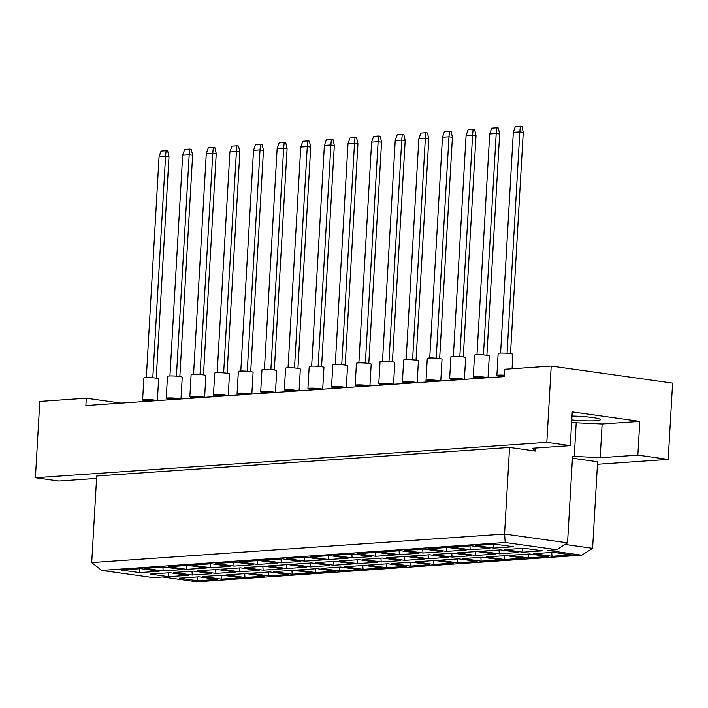 <?xml version="1.0" encoding="UTF-8"?>
<svg xmlns="http://www.w3.org/2000/svg" width="708" height="708" viewBox="0 0 708 708"><rect width="100%" height="100%" fill="white"/><g stroke="black" fill="none" stroke-linecap="round" stroke-linejoin="round"><path stroke-width="1.06" d="M571.772 419.95A20.682 2.115 -176.7 0 0 595.826 420.711A20.682 2.115 -176.7 0 0 600.446 419.649A20.682 2.115 -176.7 0 0 572.002 416.056M121.183 403.109L86.296 398.215L39.798 401.427L35.4 477.732L58.87 481.024L96.536 478.422M509.565 447.456L96.704 476.006L91.713 562.586L504.565 534.036L567.55 542.868L572.542 456.297L600.198 457.74L637.855 455.138L639.802 421.384L572.241 411.906L570.294 445.659L532.637 448.261L535.328 451.076L509.565 447.456L504.565 534.036L505.22 542.496L101.669 570.4L153.194 577.631L162.495 576.985L196.851 581.808L581.808 555.187L547.452 550.364L556.754 549.718L505.22 542.496M570.294 445.659L546.824 442.367L35.4 477.732M597.455 464.28L668.202 459.395L672.6 383.09L551.222 366.063L504.724 369.275L504.3 376.612L85.872 405.551L86.296 398.215M551.222 366.063L546.824 442.367M668.202 459.395L637.855 455.138M572.427 458.226L597.596 461.758L592.605 548.328L581.808 555.187M571.648 422.145L576.206 422.782L574.259 456.536M535.496 448.067L535.328 451.076M121.139 570.029L140.75 568.666L159.194 571.259L139.573 572.613L121.139 570.029M150.22 574.108L169.84 572.745L188.275 575.339L168.654 576.693L150.22 574.108M179.31 578.188L198.921 576.834L217.365 579.418L197.744 580.772L179.31 578.188M144.751 568.391L164.371 567.037L182.806 569.621L163.185 570.975L144.751 568.391M173.841 572.471L193.461 571.117L211.896 573.701L192.275 575.055L173.841 572.471M202.922 576.551L222.542 575.197L240.977 577.781L221.356 579.135L202.922 576.551M168.371 566.763L187.992 565.4L206.426 567.993L186.806 569.347L168.371 566.763M197.461 570.843L217.073 569.48L235.516 572.073L215.896 573.427L197.461 570.843M226.542 574.923L246.163 573.56L264.597 576.153L244.977 577.507L226.542 574.923M191.992 565.126L211.612 563.772L230.047 566.356L210.426 567.71L191.992 565.126M221.073 569.205L240.693 567.851L259.128 570.436L239.508 571.79L221.073 569.205M250.163 573.285L269.783 571.931L288.218 574.515L268.598 575.87L250.163 573.285M215.604 563.497L235.224 562.134L253.668 564.719L234.047 566.081L215.604 563.497M244.694 567.577L264.314 566.214L282.749 568.798L263.128 570.161L244.694 567.577M273.775 571.657L293.395 570.294L311.839 572.887L292.218 574.241L273.775 571.657M239.224 561.86L258.845 560.506L277.279 563.09L257.659 564.444L239.224 561.86M268.314 565.94L287.935 564.586L306.369 567.17L286.749 568.524L268.314 565.94M297.395 570.02L317.016 568.666L335.45 571.25L315.83 572.604L297.395 570.02M262.845 560.223L282.465 558.869L300.9 561.453L281.28 562.816L262.845 560.223M291.926 564.303L311.547 562.949L329.99 565.533L310.37 566.896L291.926 564.303M321.016 568.382L340.636 567.028L359.071 569.613L339.451 570.975L321.016 568.382M286.466 558.594L306.086 557.24L324.521 559.824L304.9 561.178L286.466 558.594M315.547 562.674L335.167 561.32L353.602 563.904L333.981 565.258L315.547 562.674M344.637 566.754L364.257 565.4L382.692 567.984L363.071 569.338L344.637 566.754M310.077 556.957L329.698 555.603L348.141 558.187L328.521 559.55L310.077 556.957M339.167 561.037L358.788 559.683L377.222 562.267L357.602 563.63L339.167 561.037M368.249 565.117L387.869 563.763L406.312 566.347L386.692 567.71L368.249 565.117M333.698 555.329L353.319 553.966L371.753 556.559L352.133 557.913L333.698 555.329M362.788 559.409L382.409 558.046L400.843 560.639L381.223 561.993L362.788 559.409M391.869 563.488L411.49 562.134L429.924 564.719L410.304 566.073L391.869 563.488M357.319 553.691L376.939 552.337L395.374 554.922L375.753 556.276L357.319 553.691M386.4 557.771L406.02 556.417L424.455 559.001L404.843 560.355L386.4 557.771M415.49 561.851L435.11 560.497L453.545 563.081L433.924 564.435L415.49 561.851M380.939 552.063L400.56 550.7L418.994 553.293L399.374 554.647L380.939 552.063M410.021 556.143L429.641 554.78L448.076 557.373L428.455 558.727L410.021 556.143M439.11 560.223L458.731 558.86L477.165 561.453L457.545 562.807L439.11 560.223M404.551 550.426L424.172 549.072L442.606 551.656L422.995 553.01L404.551 550.426M433.641 554.506L453.262 553.152L471.696 555.736L452.076 557.09L433.641 554.506M462.722 558.585L482.343 557.231L500.777 559.816L481.166 561.17L462.722 558.585M428.172 548.797L447.792 547.434L466.227 550.019L446.606 551.382L428.172 548.797M457.262 552.877L476.882 551.514L495.317 554.099L475.696 555.461L457.262 552.877M486.343 556.957L505.963 555.594L524.398 558.187L504.777 559.541L486.343 556.957M451.793 547.16L471.413 545.806L489.848 548.39L470.227 549.744L451.793 547.16M480.874 551.24L500.494 549.886L518.929 552.47L499.308 553.824L480.874 551.24M509.964 555.32L529.584 553.966L548.019 556.55L528.398 557.904L509.964 555.32M475.413 545.523L495.025 544.169L513.468 546.753L493.848 548.116L475.413 545.523M504.494 549.603L524.115 548.249L542.549 550.833L522.929 552.196L504.494 549.603M533.584 553.683L553.196 552.329L571.639 554.913L552.019 556.276L533.584 553.683M565.037 544.461L592.605 548.328M576.206 422.782L602.145 423.986L639.802 421.384M602.145 423.986L600.198 457.74M551.718 552.435L552.019 556.276M522.637 548.355L522.929 552.196M493.547 544.275L493.848 548.116M528.097 554.063L528.398 557.904M499.016 549.983L499.308 553.824M469.926 545.903L470.227 549.744M504.485 555.7L504.777 559.541M475.395 551.62L475.696 555.461M446.314 547.541L446.606 551.382M480.865 557.329L481.166 561.17M451.784 553.249L452.076 557.09M422.694 549.169L422.995 553.01M457.244 558.966L457.545 562.807M428.163 554.886L428.455 558.727M399.073 550.806L399.374 554.647M433.632 560.603L433.924 564.435M404.542 556.515L404.843 560.355M375.461 552.435L375.753 556.276M410.012 562.232L410.304 566.073M380.922 558.152L381.223 561.993M351.841 554.072L352.133 557.913M386.391 563.869L386.692 567.71M357.31 559.789L357.602 563.63M328.22 555.709L328.521 559.55M362.77 565.497L363.071 569.338M333.689 561.417L333.981 565.258M304.599 557.338L304.9 561.178M339.159 567.135L339.451 570.975M310.069 563.055L310.37 566.896M280.988 558.975L281.28 562.816M315.538 568.763L315.83 572.604M286.448 564.683L286.749 568.524M257.367 560.603L257.659 564.444M291.917 570.4L292.218 574.241M262.836 566.32L263.128 570.161M233.746 562.24L234.047 566.081M268.297 572.029L268.598 575.87M239.216 567.949L239.508 571.79M210.126 563.869L210.426 567.71M244.685 573.666L244.977 577.507M215.595 569.586L215.896 573.427M186.514 565.506L186.806 569.347M221.064 575.303L221.356 579.135M191.974 571.223L192.275 575.055M162.893 567.135L163.185 570.975M197.444 576.932L197.744 580.772M168.362 572.852L168.654 576.693M139.272 568.772L139.573 572.613M556.754 549.718L567.55 542.868M101.669 570.4L91.713 562.586M499.264 376.205A7.39 0.752 3.3 0 1 496.874 375.506L498.149 353.496A7.39 0.752 3.3 0 1 502.37 353.053A7.39 0.752 3.3 0 1 510.167 353.593A7.39 0.752 3.3 0 1 512.893 354.345L512.061 368.771M500.6 353.071L513.327 132.334L515.327 126.537L520.345 126.192L521.946 126.422L523.265 132.369L510.512 353.646M523.265 132.369L519.831 131.883L507.07 353.265M520.345 126.192L519.831 131.883L513.327 132.334M496.874 375.506A7.39 0.752 3.3 0 1 504.388 375.178M504.361 375.559L499.282 375.913L499.22 376.966M475.643 377.833A7.39 0.752 3.3 0 1 473.254 377.134L474.528 355.124A7.39 0.752 3.3 0 1 478.75 354.69A7.39 0.752 3.3 0 1 486.555 355.23A7.39 0.752 3.3 0 1 489.281 355.974L488.024 377.736M473.254 377.134A7.39 0.752 3.3 0 1 477.484 376.7A7.39 0.752 3.3 0 1 485.281 377.24A7.39 0.752 3.3 0 1 487.724 377.762M476.98 354.708L489.706 133.962L491.706 128.175L496.724 127.829L498.326 128.051L499.653 133.998L486.892 355.283M499.653 133.998L496.211 133.52L483.449 354.903M496.724 127.829L496.211 133.52L489.706 133.962M475.599 378.603L475.661 377.55L482.166 377.099L485.582 377.904M482.166 377.099L482.113 378.152M452.023 379.47A7.39 0.752 3.3 0 1 449.642 378.771L450.908 356.761A7.39 0.752 3.3 0 1 455.129 356.319A7.39 0.752 3.3 0 1 462.935 356.867A7.39 0.752 3.3 0 1 465.66 357.611L464.404 379.373M449.642 378.771A7.39 0.752 3.3 0 1 453.863 378.329A7.39 0.752 3.3 0 1 461.66 378.877A7.39 0.752 3.3 0 1 464.112 379.391M453.359 356.345L466.085 135.6L468.085 129.812L473.103 129.458L474.714 129.688L476.033 135.635L463.271 356.912M476.033 135.635L472.599 135.148L459.828 356.531M473.103 129.458L472.599 135.148L466.085 135.6M451.978 380.231L452.04 379.178L458.554 378.727L461.97 379.541M458.554 378.727L458.492 379.78M404.79 382.736A7.39 0.752 3.3 0 1 402.401 382.037L403.675 360.027A7.39 0.752 3.3 0 1 407.897 359.593A7.39 0.752 3.3 0 1 415.693 360.133A7.39 0.752 3.3 0 1 418.419 360.876L417.171 382.639M402.401 382.037A7.39 0.752 3.3 0 1 406.631 381.603A7.39 0.752 3.3 0 1 414.428 382.143A7.39 0.752 3.3 0 1 416.87 382.656M406.126 359.611L418.853 138.865L420.853 133.077L425.871 132.723L427.473 132.954L428.791 138.901L416.038 360.177M428.791 138.901L425.358 138.414L412.596 359.806M425.871 132.723L425.358 138.414L418.853 138.865M404.746 383.497L404.808 382.444L411.313 381.993L414.729 382.807M411.313 381.993L411.251 383.046M357.549 386.002A7.39 0.752 3.3 0 1 355.168 385.302L356.434 363.293A7.39 0.752 3.3 0 1 360.664 362.859A7.39 0.752 3.3 0 1 368.461 363.399A7.39 0.752 3.3 0 1 371.187 364.142L369.93 385.904M355.168 385.302A7.39 0.752 3.3 0 1 359.39 384.869A7.39 0.752 3.3 0 1 367.186 385.409A7.39 0.752 3.3 0 1 369.638 385.931M358.885 362.877L371.611 142.131L373.612 136.343L378.63 135.998L380.24 136.219L381.559 142.166L368.797 363.443M381.559 142.166L378.125 141.68L365.355 363.071M378.63 135.998L378.125 141.68L371.611 142.131M357.505 386.763L357.567 385.71L364.08 385.267L367.496 386.072M364.08 385.267L364.018 386.311M310.316 389.267A7.39 0.752 3.3 0 1 307.927 388.568L309.201 366.558A7.39 0.752 3.3 0 1 313.423 366.125A7.39 0.752 3.3 0 1 321.22 366.664A7.39 0.752 3.3 0 1 323.945 367.408L322.698 389.17M307.927 388.568A7.39 0.752 3.3 0 1 312.157 388.134A7.39 0.752 3.3 0 1 319.954 388.674A7.39 0.752 3.3 0 1 322.397 389.196M311.653 366.142L324.379 145.397L326.379 139.609L331.397 139.264L332.999 139.485L334.318 145.432L321.565 366.717M334.318 145.432L330.884 144.954L318.122 366.337M331.397 139.264L330.884 144.954L324.379 145.397M310.272 390.028L310.334 388.984L316.839 388.533L320.255 389.338M316.839 388.533L316.777 389.586M428.411 381.099A7.39 0.752 3.3 0 1 426.021 380.4L427.287 358.39A7.39 0.752 3.3 0 1 431.517 357.956A7.39 0.752 3.3 0 1 439.314 358.496A7.39 0.752 3.3 0 1 442.04 359.248L440.783 381.01M426.021 380.4A7.39 0.752 3.3 0 1 430.243 379.966A7.39 0.752 3.3 0 1 438.048 380.506A7.39 0.752 3.3 0 1 440.491 381.028M429.738 357.974L442.473 137.237L444.465 131.44L449.491 131.095L451.093 131.316L452.412 137.263L439.65 358.549M452.412 137.263L448.978 136.786L436.216 358.168M449.491 131.095L448.978 136.786L442.473 137.237M428.367 381.869L428.429 380.815L434.933 380.364L438.349 381.178M434.933 380.364L434.871 381.417M381.169 384.364A7.39 0.752 3.3 0 1 378.789 383.674L380.054 361.664A7.39 0.752 3.3 0 1 384.276 361.222A7.39 0.752 3.3 0 1 392.082 361.761A7.39 0.752 3.3 0 1 394.807 362.514L393.551 384.276M378.789 383.674A7.39 0.752 3.3 0 1 383.01 383.232A7.39 0.752 3.3 0 1 390.807 383.771A7.39 0.752 3.3 0 1 393.25 384.294M382.506 361.239L395.232 140.503L397.232 134.706L402.25 134.361L403.852 134.582L405.18 140.529L392.418 361.815M405.18 140.529L401.746 140.051L388.975 361.434M402.25 134.361L401.746 140.051L395.232 140.503M381.125 385.134L381.187 384.081L387.701 383.63L391.117 384.444M387.701 383.63L387.639 384.683M333.937 387.639A7.39 0.752 3.3 0 1 331.548 386.94L332.813 364.93A7.39 0.752 3.3 0 1 337.043 364.487A7.39 0.752 3.3 0 1 344.84 365.027A7.39 0.752 3.3 0 1 347.566 365.779L346.309 387.541M331.548 386.94A7.39 0.752 3.3 0 1 335.769 386.497A7.39 0.752 3.3 0 1 343.575 387.037A7.39 0.752 3.3 0 1 346.017 387.559M335.265 364.505L348 143.768L349.991 137.972L355.018 137.626L356.62 137.856L357.938 143.795L345.185 365.08M357.938 143.795L354.504 143.317L341.743 364.7M355.018 137.626L354.504 143.317L348 143.768M333.893 388.4L333.955 387.347L340.459 386.895L343.876 387.71M340.459 386.895L340.398 387.949M286.696 390.904A7.39 0.752 3.3 0 1 284.315 390.205L285.581 368.195A7.39 0.752 3.3 0 1 289.802 367.753A7.39 0.752 3.3 0 1 297.608 368.302A7.39 0.752 3.3 0 1 300.334 369.045L299.077 390.807M284.315 390.205A7.39 0.752 3.3 0 1 288.537 389.763A7.39 0.752 3.3 0 1 296.333 390.312A7.39 0.752 3.3 0 1 298.785 390.825M288.032 367.779L300.758 147.034L302.759 141.237L307.776 140.892L309.378 141.122L310.706 147.069L297.944 368.346M310.706 147.069L307.272 146.583L294.501 367.965M307.776 140.892L307.272 146.583L300.758 147.034M286.651 391.666L286.713 390.612L293.227 390.161L296.643 390.975M293.227 390.161L293.165 391.214M263.084 392.533A7.39 0.752 3.3 0 1 260.694 391.834L261.96 369.824A7.39 0.752 3.3 0 1 266.19 369.39A7.39 0.752 3.3 0 1 273.987 369.93A7.39 0.752 3.3 0 1 276.713 370.673L275.456 392.436M260.694 391.834A7.39 0.752 3.3 0 1 264.916 391.4A7.39 0.752 3.3 0 1 272.722 391.94A7.39 0.752 3.3 0 1 275.164 392.462M264.411 369.408L277.138 148.671L279.138 142.874L284.165 142.529L285.767 142.751L287.085 148.698L274.323 369.983M287.085 148.698L283.651 148.22L270.881 369.603M284.165 142.529L283.651 148.22L277.138 148.671M263.04 393.303L263.093 392.25L269.606 391.798L273.022 392.613M269.606 391.798L269.544 392.851M215.843 395.799A7.39 0.752 3.3 0 1 213.453 395.099L214.728 373.089A7.39 0.752 3.3 0 1 218.949 372.656A7.39 0.752 3.3 0 1 226.746 373.196A7.39 0.752 3.3 0 1 229.481 373.948L228.224 395.71M213.453 395.099A7.39 0.752 3.3 0 1 217.683 394.666A7.39 0.752 3.3 0 1 225.48 395.206A7.39 0.752 3.3 0 1 227.923 395.728M217.179 372.674L229.905 151.937L231.905 146.14L236.923 145.795L238.525 146.016L239.853 151.963L227.091 373.249M239.853 151.963L236.41 151.485L223.648 372.868M236.923 145.795L236.41 151.485L229.905 151.937M215.798 396.569L215.86 395.515L222.365 395.064L225.781 395.878M222.365 395.064L222.312 396.117M168.61 399.064A7.39 0.752 3.3 0 1 166.221 398.374L167.486 376.364A7.39 0.752 3.3 0 1 171.717 375.921A7.39 0.752 3.3 0 1 179.513 376.461A7.39 0.752 3.3 0 1 182.239 377.214L180.983 398.976M166.221 398.374A7.39 0.752 3.3 0 1 170.442 397.931A7.39 0.752 3.3 0 1 178.248 398.471A7.39 0.752 3.3 0 1 180.69 398.993M169.938 375.939L182.664 155.202L184.664 149.406L189.691 149.061L191.293 149.282L192.611 155.229L179.85 376.514M192.611 155.229L189.178 154.751L176.416 376.134M189.691 149.061L189.178 154.751L182.664 155.202M168.566 399.834L168.619 398.781L175.133 398.33L178.549 399.144M175.133 398.33L175.071 399.383M239.463 394.17A7.39 0.752 3.3 0 1 237.074 393.471L238.348 371.461A7.39 0.752 3.3 0 1 242.57 371.019A7.39 0.752 3.3 0 1 250.366 371.567A7.39 0.752 3.3 0 1 253.092 372.311L251.836 394.073M237.074 393.471A7.39 0.752 3.3 0 1 241.295 393.029A7.39 0.752 3.3 0 1 249.101 393.577A7.39 0.752 3.3 0 1 251.544 394.091M240.791 371.045L253.526 150.3L255.517 144.512L260.544 144.158L262.146 144.388L263.464 150.335L250.712 371.611M263.464 150.335L260.031 149.848L247.269 371.231M260.544 144.158L260.031 149.848L253.526 150.3M239.419 394.931L239.481 393.878L245.986 393.427L249.402 394.241M245.986 393.427L245.924 394.48M192.222 397.436A7.39 0.752 3.3 0 1 189.841 396.737L191.107 374.727A7.39 0.752 3.3 0 1 195.328 374.293A7.39 0.752 3.3 0 1 203.134 374.833A7.39 0.752 3.3 0 1 205.86 375.576L204.603 397.338M189.841 396.737A7.39 0.752 3.3 0 1 194.063 396.303A7.39 0.752 3.3 0 1 201.86 396.843A7.39 0.752 3.3 0 1 204.311 397.356M193.558 374.311L206.285 153.565L208.285 147.777L213.303 147.423L214.905 147.653L216.232 153.601L203.47 374.877M216.232 153.601L212.798 153.114L200.028 374.505M213.303 147.423L212.798 153.114L206.285 153.565M192.178 398.197L192.24 397.144L198.753 396.692L202.169 397.507M198.753 396.692L198.691 397.746M144.99 400.701A7.39 0.752 3.3 0 1 142.6 400.002L143.874 377.992A7.39 0.752 3.3 0 1 148.096 377.559A7.39 0.752 3.3 0 1 155.893 378.099A7.39 0.752 3.3 0 1 158.619 378.842L157.371 400.604M142.6 400.002A7.39 0.752 3.3 0 1 146.83 399.569A7.39 0.752 3.3 0 1 154.627 400.109A7.39 0.752 3.3 0 1 157.07 400.631M146.326 377.576L159.052 156.831L161.052 151.043L166.07 150.698L167.672 150.919L168.991 156.866L156.238 378.143M168.991 156.866L165.557 156.379L152.795 377.771M166.07 150.698L165.557 156.379L159.052 156.831M144.945 401.463L145.007 400.409L151.512 399.967L154.928 400.772M151.512 399.967L151.45 401.011"/></g></svg>
